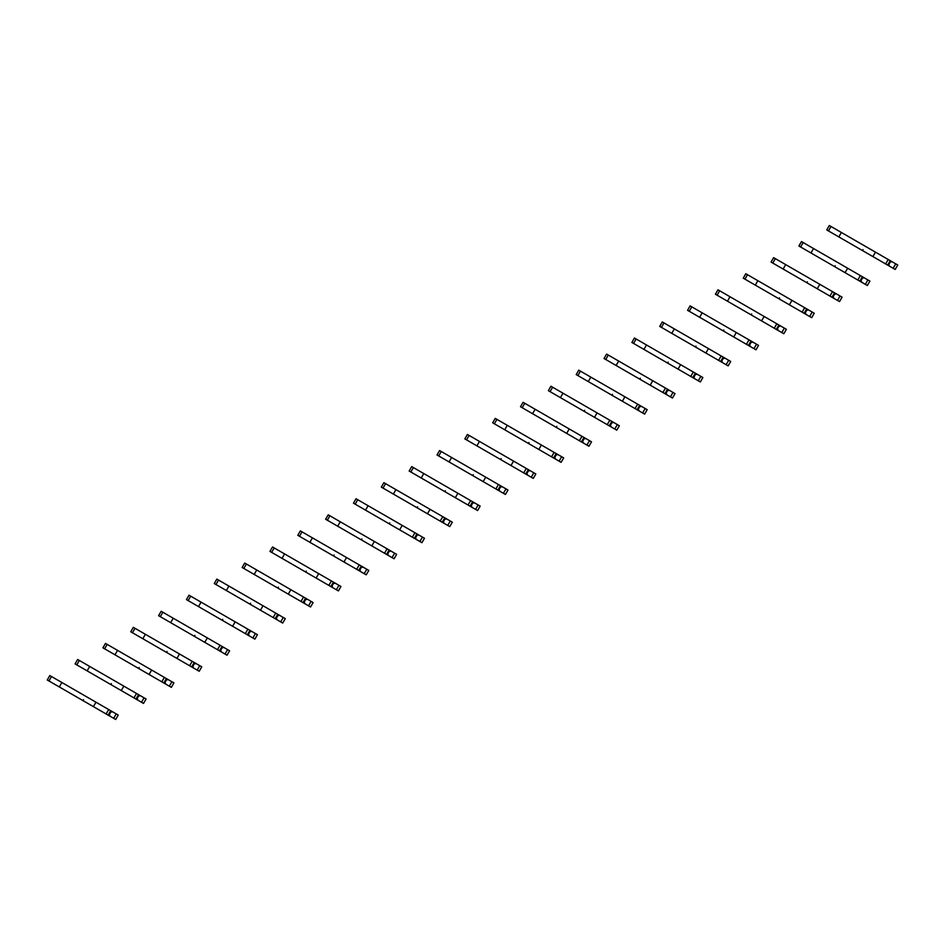 <?xml version="1.0" encoding="UTF-8"?>
<svg xmlns="http://www.w3.org/2000/svg" width="945" height="945" viewBox="0 0 945 945"><rect width="100%" height="100%" fill="white"/><g stroke="black" fill="none" stroke-linecap="round" stroke-linejoin="round"><path stroke-width="1.42" d="M862.998 249.61L862.667 250.673L855.697 246.645M862.667 250.673L889.599 266.218L888.832 264.529L890.308 261.978L892.163 261.789L841.381 232.47L838.817 236.9L872.92 256.591L875.483 252.161M893.167 268.286L895.73 263.844L897.75 265.013L895.187 269.443L889.599 266.218M895.73 263.844L892.163 261.789M888.832 264.529L888.194 264.163M890.308 261.978L889.67 261.6M841.369 232.47L829.32 225.512L826.757 229.942L833.077 233.592M872.92 256.591L887.65 265.096L890.214 260.666M842.16 238.837L826.757 229.942M885.63 263.927L888.194 259.497M835.156 265.687L834.848 266.762L827.855 262.722M865.325 284.35L867.888 279.921L869.908 281.09L867.356 285.52L861.757 282.295L861.001 280.606L862.478 278.043L864.321 277.865L847.641 268.226L801.478 241.577L798.915 246.007L805.234 249.657M867.888 279.921L864.321 277.865M861.001 280.606L860.352 280.228M862.478 278.043L861.828 277.676M813.539 248.547L810.975 252.976L845.078 272.668L859.82 281.173L862.372 276.743M861.757 282.295L834.825 266.75M814.318 254.902L798.915 246.007M857.788 280.003L860.352 275.574M845.078 272.668L847.641 268.226M807.325 281.764L807.006 282.827L800.013 278.799M837.483 300.427L840.046 295.998L842.066 297.167L839.514 301.597L833.927 298.372L833.159 296.671L834.636 294.119L836.479 293.93L832.51 291.639L773.636 257.654L771.085 262.084L777.392 265.734M840.046 295.998L836.479 293.93M833.159 296.671L832.521 296.305M834.636 294.119L833.998 293.753M785.697 264.612L783.133 269.041L829.946 296.08L831.978 297.238L834.529 292.808M833.927 298.372L806.995 282.815M786.488 270.979L771.085 262.084M829.946 296.08L832.51 291.639M817.236 288.733L819.799 284.303M779.483 297.829L779.152 298.892L772.183 294.864M779.152 298.892L806.085 314.437L805.317 312.748L806.794 310.196L808.648 310.007L747.495 274.7L745.794 273.731L743.242 278.161L749.562 281.811M809.652 316.504L812.204 312.063L814.236 313.232L811.672 317.674L806.085 314.437M812.204 312.063L808.648 310.007M805.317 312.748L804.679 312.382M806.794 310.196L806.156 309.818M757.855 280.689L755.291 285.118L804.136 313.315L806.699 308.885M758.646 287.056L743.242 278.161M802.116 312.145L804.668 307.716M789.406 304.81L791.957 300.38M751.641 313.905L751.31 314.968L744.341 310.94M751.31 314.968L778.243 330.514L777.475 328.825L778.952 326.261L780.806 326.084L717.964 289.796L715.4 294.226L721.72 297.876M781.81 332.569L784.362 328.139L786.394 329.309L783.83 333.739L778.243 330.514M784.362 328.139L780.806 326.084M777.475 328.825L776.837 328.447M778.952 326.261L778.314 325.895M730.012 296.765L727.461 301.195L776.294 329.392L778.857 324.962M730.804 303.121L715.4 294.226M774.274 328.222L776.825 323.792M761.564 320.887L764.115 316.445M723.799 329.982L723.492 331.045L716.499 327.017M753.968 348.646L756.532 344.216L758.551 345.386L755.988 349.815L750.401 346.591L749.633 344.89L751.11 342.338L752.964 342.149L748.995 339.857L690.122 305.873L687.558 310.303L693.878 313.953M756.532 344.216L752.964 342.149M749.633 344.89L748.995 344.523M751.11 342.338L750.472 341.972M702.182 312.83L699.619 317.26L748.452 345.468L751.015 341.027M750.401 346.591L723.468 331.034M702.962 319.197L687.558 310.303M746.432 344.299L748.995 339.857M733.722 336.952L736.285 332.522M695.969 346.047L695.638 347.11L688.657 343.082M695.638 347.11L722.571 362.656L721.803 360.966L723.279 358.415L725.122 358.226L663.969 322.918L662.28 321.95L659.716 326.379L666.036 330.029M726.126 364.723L728.689 360.281L730.709 361.451L728.158 365.892L722.571 362.656M728.689 360.281L725.122 358.226M721.803 360.966L721.153 360.6M723.279 358.415L722.63 358.037M674.34 328.907L671.777 333.337L705.88 353.028L720.622 361.533L723.173 357.104M675.12 335.274L659.716 326.379M718.59 360.364L721.153 355.934M705.88 353.028L708.443 348.599M668.127 362.124L667.796 363.187L660.815 359.159M667.796 363.187L694.729 378.732L693.961 377.043L695.437 374.48L697.28 374.303L680.601 364.664L634.438 338.015L631.886 342.456L638.206 346.094M698.284 380.788L700.847 376.358L702.867 377.527L700.316 381.957L694.729 378.732M700.847 376.358L697.28 374.303M693.961 377.043L693.323 376.665M695.437 374.48L694.799 374.114M646.498 344.984L643.935 349.414L678.037 369.105L692.779 377.61L695.331 373.18M647.29 351.339L631.886 342.456M690.748 376.441L693.311 372.011M678.037 369.105L680.601 364.664M640.285 378.201L639.978 379.264L632.985 375.236M670.454 396.865L673.005 392.435L675.037 393.604L672.474 398.034L666.886 394.809L666.119 393.108L667.595 390.557L669.45 390.38L667.501 389.245L606.595 354.091L604.044 358.521L610.364 362.171M673.005 392.435L669.45 390.38M666.119 393.108L665.481 392.742M667.595 390.557L666.957 390.19M618.656 361.049L616.105 365.491L664.937 393.687L667.501 389.245M666.886 394.809L639.954 379.252M619.447 367.416L604.044 358.521M662.918 392.518L665.469 388.076M650.207 385.17L652.759 380.74M612.443 394.266L612.136 395.341L605.143 391.301M642.612 412.941L645.175 408.5L647.195 409.669L644.632 414.111L639.044 410.874L638.277 409.185L639.753 406.633L641.608 406.444L578.765 370.168L576.202 374.598L582.522 378.248M645.175 408.5L641.608 406.444M638.277 409.185L637.639 408.819M639.753 406.633L639.115 406.255M590.814 377.126L588.262 381.556L637.095 409.752L639.659 405.322M639.044 410.874L612.112 395.329M591.605 383.493L576.202 374.598M635.075 408.583L637.639 404.153M622.365 401.247L624.917 396.817M584.601 410.343L584.293 411.418L577.3 407.378M614.77 429.006L617.333 424.577L619.353 425.746L616.79 430.176L611.202 426.951L610.446 425.262L611.923 422.698L613.766 422.521L597.086 412.882L550.923 386.233L548.36 390.675L554.68 394.313M617.333 424.577L613.766 422.521M610.446 425.262L609.797 424.896M611.923 422.698L611.273 422.332M562.984 393.203L560.42 397.632L594.523 417.324L609.253 425.829L611.817 421.399M611.202 426.951L584.27 411.406M563.763 399.558L548.36 390.675M607.233 424.659L609.797 420.23M594.523 417.324L597.086 412.882M556.77 426.419L556.44 427.471L549.458 423.454M556.44 427.471L583.372 443.028L582.604 441.339L584.081 438.775L585.924 438.598L535.142 409.268L523.081 402.31L520.518 406.74L526.837 410.39M586.928 445.083L589.491 440.654L591.511 441.823L588.959 446.253L583.372 443.028M589.491 440.654L585.924 438.598M582.604 441.339L581.966 440.961M584.081 438.775L583.443 438.409M535.142 409.268L532.578 413.709L581.423 441.906L583.975 437.464M535.921 415.635L520.518 406.74M579.391 440.736L581.955 436.295M566.681 433.389L569.244 428.959M528.928 442.484L528.598 443.548L521.616 439.519M528.598 443.548L555.53 459.093L554.762 457.404L556.239 454.852L558.082 454.663L496.94 419.356L495.239 418.387L492.688 422.817L499.007 426.467M559.097 461.16L561.649 456.718L563.681 457.888L561.117 462.329L555.53 459.093M561.649 456.718L558.082 454.663M554.762 457.404L554.124 457.037M556.239 454.852L555.601 454.474M507.3 425.344L504.736 429.774L538.839 449.466L553.581 457.971L556.144 453.541M508.091 431.711L492.688 422.817M551.561 456.801L554.113 452.371M538.839 449.466L541.402 445.036M501.086 458.561L500.779 459.636L493.786 455.596M531.255 477.225L533.807 472.795L535.839 473.965L533.275 478.394L527.688 475.17L526.92 473.48L528.397 470.917L530.251 470.74L513.56 461.101L467.397 434.452L464.845 438.893L471.165 442.532M533.807 472.795L530.251 470.74M526.92 473.48L526.282 473.114M528.397 470.917L527.759 470.551M479.458 441.421L476.906 445.851L525.739 474.047L528.302 469.618M527.688 475.17L500.755 459.624M480.249 447.776L464.845 438.893M523.719 472.878L526.27 468.448M511.009 465.542L513.56 461.101M473.244 474.638L472.913 475.689L465.944 471.673M472.913 475.689L499.846 491.246L499.078 489.557L500.555 486.994L502.409 486.817L439.567 450.529L437.003 454.958L443.323 458.608M503.413 493.302L505.977 488.872L507.997 490.042L505.433 494.471L499.846 491.246M505.977 488.872L502.409 486.817M499.078 489.557L498.44 489.179M500.555 486.994L499.917 486.628M451.615 457.486L449.064 461.928L497.897 490.124L500.46 485.683M452.407 463.853L437.003 454.958M495.877 488.955L498.44 484.513M483.167 481.607L485.73 477.178M445.402 490.715L445.071 491.766L438.102 487.738M445.071 491.766L472.004 507.323L471.248 505.622L472.724 503.071L474.567 502.882L413.414 467.574L411.725 466.606L409.161 471.035L415.481 474.685M475.571 509.379L478.135 504.937L480.154 506.107L477.603 510.548L472.004 507.323M478.135 504.937L474.567 502.882M471.248 505.622L470.598 505.256M472.724 503.071L472.075 502.693M423.785 473.563L421.222 477.993L455.325 497.684L470.067 506.189L472.618 501.76M424.565 479.93L409.161 471.035M468.035 505.02L470.598 500.59M455.325 497.684L457.888 493.255M417.572 506.78L417.253 507.855L410.26 503.815M447.729 525.444L450.292 521.014L452.312 522.183L449.761 526.613L447.729 525.444L444.174 523.388L443.406 521.699L444.882 519.136L446.725 518.959L383.883 482.671L381.319 487.112L387.639 490.75M450.292 521.014L446.725 518.959M443.406 521.699L442.768 521.333M444.882 519.136L444.244 518.77M395.943 489.64L393.38 494.07L427.483 513.761L442.225 522.266L444.776 517.836M444.174 523.388L417.241 507.843M396.735 496.007L381.319 487.112M440.193 521.097L442.756 516.667M427.483 513.761L430.046 509.331M389.73 522.857L389.399 523.92L382.43 519.892M389.399 523.92L416.332 539.465L415.564 537.776L417.04 535.213L418.883 535.035L416.946 533.901L356.041 498.747L353.489 503.177L359.809 506.827M419.899 541.52L422.45 537.091L424.482 538.26L421.919 542.69L416.332 539.465M422.45 537.091L418.883 535.035M415.564 537.776L414.926 537.398M417.04 535.213L416.402 534.846M368.101 505.705L365.538 510.146L414.382 538.343L416.946 533.901M368.893 512.072L353.489 503.177M412.363 537.173L414.914 532.732M399.652 529.826L402.204 525.396M361.888 538.933L361.557 539.985L354.588 535.957M361.557 539.985L388.489 555.542L387.722 553.841L389.198 551.289L391.053 551.1L329.899 515.793L328.21 514.824L325.647 519.254L331.967 522.904M392.057 557.597L394.608 553.168L396.64 554.325L394.077 558.767L388.489 555.542M394.608 553.168L391.053 551.1M387.722 553.841L387.084 553.475M389.198 551.289L388.56 550.911M340.259 521.782L337.708 526.211L386.54 554.408L389.104 549.978M341.05 528.149L325.647 519.254M384.52 553.238L387.072 548.809M371.81 545.903L374.362 541.473M334.046 554.998L333.739 556.073L326.746 552.034M364.215 573.662L366.778 569.233L368.798 570.402L366.235 574.832L360.647 571.607L359.88 569.918L361.356 567.354L363.211 567.177L300.368 530.889L297.805 535.331L304.125 538.981M366.778 569.233L363.211 567.177M359.88 569.918L359.242 569.552M361.356 567.354L360.718 566.988M312.429 537.859L309.865 542.288L343.968 561.98L358.698 570.485L361.262 566.055M360.647 571.607L333.715 556.062M313.208 544.226L297.805 535.331M356.678 569.315L359.242 564.886M343.968 561.98L346.531 557.55M306.204 571.075L305.873 572.138L298.903 568.11M305.873 572.138L332.805 587.684L332.049 585.994L333.526 583.431L335.369 583.254L333.42 582.12L272.526 546.966L269.963 551.396L276.283 555.046M336.373 589.739L338.936 585.309L340.956 586.479L338.404 590.909L332.805 587.684M338.936 585.309L335.369 583.254M332.049 585.994L331.4 585.616M333.526 583.431L332.876 583.065M284.587 553.924L282.023 558.365L330.868 586.561L333.42 582.12M285.366 560.29L269.963 551.396M328.836 585.392L331.4 580.962M316.126 578.045L318.689 573.615M278.373 587.152L278.043 588.203L271.061 584.175M278.043 588.203L304.975 603.76L304.207 602.059L305.684 599.508L307.527 599.319L256.745 570L244.684 563.043L242.133 567.472L248.452 571.123M308.531 605.816L311.094 601.386L313.114 602.544L310.562 606.985L304.975 603.76M311.094 601.386L307.527 599.319M304.207 602.059L303.569 601.693M305.684 599.508L305.046 599.142M256.745 570L254.181 574.43L288.284 594.121L303.026 602.626L305.578 598.197M257.536 576.367L242.133 567.472M300.994 601.457L303.558 597.027M288.284 594.121L290.847 589.692M250.531 603.217L250.201 604.28L243.231 600.252M250.201 604.28L277.133 619.826L276.365 618.136L277.842 615.585L279.696 615.396L218.543 580.088L216.842 579.108L214.291 583.549L220.61 587.199M280.7 621.881L283.252 617.451L285.284 618.621L282.72 623.05L277.133 619.826M283.252 617.451L279.696 615.396M276.365 618.136L275.727 617.77M277.842 615.585L277.204 615.207M228.903 586.077L226.339 590.507L275.184 618.703L277.747 614.274M229.694 592.444L214.291 583.549M273.164 617.534L275.716 613.104M260.454 610.198L263.005 605.769M222.689 619.294L222.382 620.369L215.389 616.329M252.858 637.958L255.41 633.528L257.442 634.697L254.878 639.127L249.291 635.902L248.523 634.213L250 631.65L251.854 631.473L189.012 595.185L186.448 599.614L192.768 603.264M255.41 633.528L251.854 631.473M248.523 634.213L247.885 633.835M250 631.65L249.362 631.284M201.061 602.142L198.509 606.584L247.342 634.78L249.905 630.35M249.291 635.902L222.358 620.357M201.852 608.509L186.448 599.614M245.322 633.611L247.873 629.181M232.612 626.275L235.163 621.834M194.847 635.371L194.54 636.434L187.547 632.394M225.016 654.034L227.58 649.605L229.6 650.774L227.036 655.204L221.449 651.979L220.681 650.278L222.158 647.727L224.012 647.538L220.043 645.246L161.17 611.261L158.606 615.691L164.926 619.341M227.58 649.605L224.012 647.538M220.681 650.278L220.043 649.912M222.158 647.727L221.52 647.36M173.23 618.219L170.667 622.649L204.77 642.34L219.5 650.845L222.063 646.415M221.449 651.979L194.516 636.422M174.01 624.586L158.606 615.691M217.48 649.676L220.043 645.246M204.77 642.34L207.333 637.91M167.017 651.436L166.686 652.499L159.705 648.471M166.686 652.499L193.619 668.044L192.851 666.355L194.327 663.803L196.17 663.614L133.328 627.326L130.764 631.768L137.084 635.418M197.174 670.111L199.738 665.67L201.757 666.839L199.206 671.269L193.619 668.044M199.738 665.67L196.17 663.614M192.851 666.355L192.201 665.989M194.327 663.803L193.678 663.425M145.388 634.296L142.825 638.726L176.928 658.417L191.67 666.922L194.221 662.492M146.168 640.663L130.764 631.768M189.638 665.752L192.201 661.323M176.928 658.417L179.491 653.987M139.175 667.513L138.844 668.576L131.863 664.548M138.844 668.576L165.777 684.121L165.009 682.432L166.485 679.868L168.328 679.691L151.649 670.052L105.486 643.403L102.934 647.833L109.254 651.483M169.332 686.176L171.895 681.747L173.915 682.916L171.364 687.346L165.777 684.121M171.895 681.747L168.328 679.691M165.009 682.432L164.371 682.054M166.485 679.868L165.847 679.502M117.546 650.373L114.983 654.802L149.086 674.494L163.828 682.999L166.379 678.569M118.338 656.728L102.934 647.833M161.796 681.829L164.359 677.4M149.086 674.494L151.649 670.052M111.333 683.589L111.026 684.653L104.033 680.624M141.502 702.253L144.053 697.823L146.085 698.993L143.522 703.423L137.935 700.198L137.167 698.497L138.643 695.945L140.498 695.756L77.644 659.48L75.092 663.91L81.412 667.56M144.053 697.823L140.498 695.756M137.167 698.497L136.529 698.131M138.643 695.945L138.005 695.579M89.704 666.438L87.153 670.867L133.966 697.906L135.986 699.064L138.549 694.634M137.935 700.198L111.002 684.641M90.496 672.805L75.092 663.91M133.966 697.906L136.517 693.465M121.255 690.559L123.807 686.129M83.491 699.654L83.16 700.717L76.191 696.689M83.16 700.717L110.093 716.263L109.325 714.574L110.801 712.022L112.656 711.833L51.502 676.525L49.813 675.557L47.25 679.987L53.57 683.637M113.66 718.33L116.223 713.888L118.243 715.058L115.68 719.488L110.093 716.263M116.223 713.888L112.656 711.833M109.325 714.574L108.687 714.207M110.801 712.022L110.163 711.644M61.862 682.514L59.311 686.944L108.143 715.141L110.707 710.711M62.653 688.881L47.25 679.987M106.123 713.971L108.687 709.541M93.413 706.636L95.965 702.206M828.446 230.923L831.009 226.481M800.616 246.988L803.167 242.558M772.774 263.064L775.337 258.635M744.932 279.141L747.495 274.7M717.09 295.206L719.653 290.776M689.248 311.283L691.811 306.853M661.417 327.36L663.969 322.918M633.575 343.425L636.139 338.995M605.733 359.502L608.297 355.072M577.891 375.578L580.454 371.137M550.061 391.643L552.612 387.214M522.219 407.72L524.77 403.291M494.377 423.797L496.94 419.356M466.535 439.862L469.098 435.432M438.693 455.939L441.256 451.509M410.862 472.016L413.414 467.574M383.02 488.081L385.572 483.651M355.178 504.157L357.742 499.728M327.336 520.234L329.899 515.793M299.494 536.299L302.057 531.87M271.664 552.376L274.215 547.946M243.822 568.453L246.385 564.023M215.98 584.518L218.543 580.088M188.138 600.595L190.701 596.165M160.307 616.672L162.859 612.242M132.465 632.737L135.017 628.307M104.623 648.813L107.187 644.384M76.781 664.89L79.345 660.46M48.939 680.967L51.502 676.525"/></g></svg>

